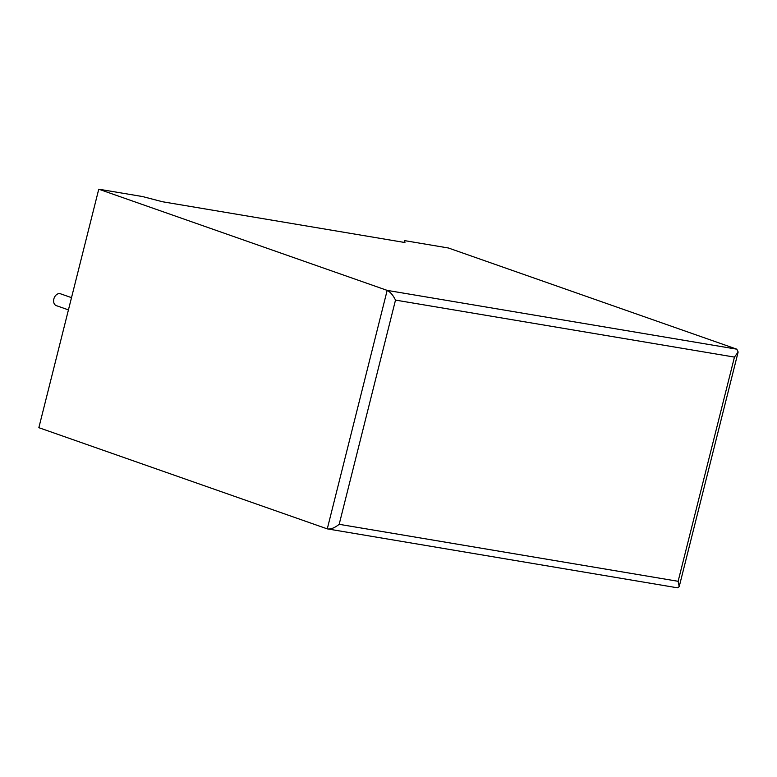 <?xml version="1.0" encoding="UTF-8"?>
<svg xmlns="http://www.w3.org/2000/svg" width="777" height="777" viewBox="0 0 777 777"><rect width="100%" height="100%" fill="white"/><g stroke="black" fill="none" stroke-linecap="round" stroke-linejoin="round"><path stroke-width="1.17" d="M68.434 309.887L56.323 305.633A6.284 4.575 -70.7 0 1 53.963 298.562A6.284 4.575 -70.7 0 1 59.926 293.638A6.284 4.575 -70.7 0 1 60.48 293.784L71.513 297.649M98.757 189.19L38.85 427.68L327.272 528.875L677.437 587.81L679.205 586.654L678.127 581.303L734.45 357.099L395.503 300.097C393.055 295.143 390.277 291.909 387.169 290.384L98.757 189.19L142.589 196.562L162.412 201.738L404.953 242.531L404.555 240.617L404.108 242.385M404.555 240.617L448.397 247.989L736.81 349.184L738.15 352L734.45 357.099M736.81 349.184L387.169 290.384L327.272 528.875C330.604 529.487 334.576 527.962 339.18 524.31L678.127 581.303M395.503 300.097L339.18 524.31M679.205 586.654L738.15 352"/></g></svg>
